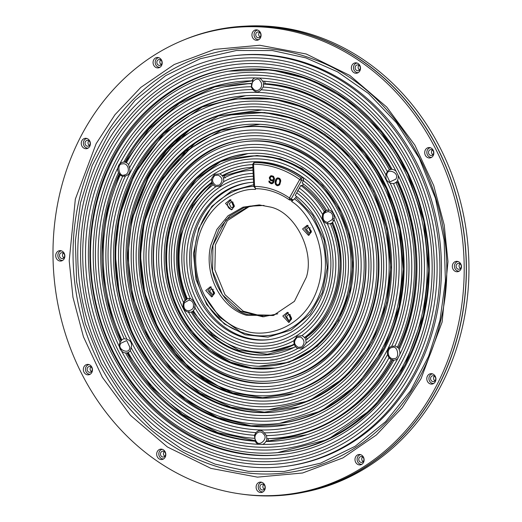 <?xml version="1.0" encoding="UTF-8"?>
<svg xmlns="http://www.w3.org/2000/svg" width="522" height="522" viewBox="0 0 522 522"><rect width="100%" height="100%" fill="white"/><g stroke="black" fill="none" stroke-linecap="round" stroke-linejoin="round"><path stroke-width="0.78" d="M159.712 228.297A116.935 102.077 -97.3 0 0 233.386 373.158A116.935 102.077 -97.3 0 0 357.942 294.03A116.935 102.077 -97.3 0 0 284.275 149.175A116.935 102.077 -97.3 0 0 159.712 228.297M353.153 292.437A111.284 97.144 82.7 0 1 234.613 367.742A111.284 97.144 82.7 0 1 164.502 229.889A111.284 97.144 82.7 0 1 283.041 154.584A111.284 97.144 82.7 0 1 353.153 292.437M147.452 224.232A131.4 114.703 -97.3 0 0 230.235 387.011A131.4 114.703 -97.3 0 0 370.202 298.095A131.4 114.703 -97.3 0 0 287.42 135.322A131.4 114.703 -97.3 0 0 147.452 224.232M365.413 296.509A125.75 109.77 82.7 0 1 231.468 381.595A125.75 109.77 82.7 0 1 152.241 225.824A125.75 109.77 82.7 0 1 286.187 140.731A125.75 109.77 82.7 0 1 365.413 296.509M135.191 220.167A145.866 127.329 -97.3 0 0 227.09 400.863A145.866 127.329 -97.3 0 0 382.463 302.16A145.866 127.329 -97.3 0 0 290.565 121.469A145.866 127.329 -97.3 0 0 135.191 220.167M377.674 300.574A140.216 122.396 82.7 0 1 228.316 395.448A140.216 122.396 82.7 0 1 139.981 221.759A140.216 122.396 82.7 0 1 289.338 126.879A140.216 122.396 82.7 0 1 377.674 300.574M389.934 304.639A154.675 135.022 82.7 0 1 225.171 409.3A154.675 135.022 82.7 0 1 127.72 217.694A154.675 135.022 82.7 0 1 292.483 113.026A154.675 135.022 82.7 0 1 389.934 304.639M122.931 216.101A160.332 139.955 -97.3 0 0 223.945 414.716A160.332 139.955 -97.3 0 0 394.723 306.225A160.332 139.955 -97.3 0 0 293.716 107.617A160.332 139.955 -97.3 0 0 122.931 216.101M426.715 316.834A198.073 172.899 82.7 0 1 215.73 450.858A198.073 172.899 82.7 0 1 90.939 205.498A198.073 172.899 82.7 0 1 301.925 71.468A198.073 172.899 82.7 0 1 426.715 316.834M86.15 203.906A203.724 177.839 -97.3 0 0 214.503 456.274A203.724 177.839 -97.3 0 0 431.505 318.42A203.724 177.839 -97.3 0 0 303.158 66.053A203.724 177.839 -97.3 0 0 86.15 203.906M183.561 302.584A96.818 84.518 82.7 0 1 176.762 233.954A96.818 84.518 82.7 0 1 211.625 179.124M211.886 182.185A94.123 82.163 -97.3 0 0 179.046 234.711A94.123 82.163 -97.3 0 0 185.108 300.17A6.91 6.036 82.7 0 0 183.907 301.879L183.229 303.452C182.517 308.097 184.266 311.027 188.468 312.234A96.818 84.518 82.7 0 0 297.788 348.448L302.545 347.972L305.996 343.228A96.818 84.518 82.7 0 0 340.892 288.372A96.818 84.518 82.7 0 0 334.087 219.729L333.747 220.454A6.91 6.036 82.7 0 1 332.553 222.163A94.123 82.163 -97.3 0 1 305.742 340.168A6.91 6.036 82.7 0 1 305.996 343.228M183.875 301.918L183.229 303.452L183.985 304.032L184.54 302.721L183.875 301.918L187.463 298.675M330.322 223.573L332.031 223.657C349.942 259.858 336.931 317.148 306.225 337.232L304.417 337.577A91.174 79.592 -97.3 0 0 330.322 223.573A6.91 6.036 82.7 0 1 328.025 223.814L327.333 223.723A88.009 76.825 -97.3 0 1 333.421 285.899A88.009 76.825 -97.3 0 1 301.879 335.633L296.874 336.331L294.049 340.605M215.775 186.7A88.009 76.825 -97.3 0 0 184.233 236.433A88.009 76.825 -97.3 0 0 190.321 298.604C193.597 300.17 195.156 303.073 195 307.334L194.967 307.758A88.009 76.825 -97.3 0 0 294.017 340.625M252.863 167.288A94.123 82.163 -97.3 0 0 246.932 167.79A94.123 82.163 -97.3 0 0 222.091 175.699A6.91 6.036 82.7 0 0 219.866 173.885L214.542 174.426L211.795 178.172C211.149 181.663 212.219 184.377 215.012 186.315A6.91 6.036 82.7 0 0 215.775 186.693L220.212 186.073L223.605 181.721A88.009 76.825 -97.3 0 1 253.157 173.395M253.575 182.269A79.116 69.061 -97.3 0 0 248.831 182.687A79.116 69.061 -97.3 0 0 191.77 238.932A79.116 69.061 -97.3 0 0 268.823 339.646A79.116 69.061 -97.3 0 0 325.885 283.4A79.116 69.061 -97.3 0 0 295.23 195.456L296.731 192.768A82.352 71.886 82.7 0 1 328.632 284.307A82.352 71.886 82.7 0 1 240.91 340.037A82.352 71.886 82.7 0 1 189.023 238.019A82.352 71.886 82.7 0 1 253.424 179.033M171.973 232.362A102.475 89.451 -97.3 0 0 236.531 359.306A102.475 89.451 -97.3 0 0 345.681 289.964A102.475 89.451 -97.3 0 0 281.123 163.027A102.475 89.451 -97.3 0 0 171.973 232.362M80.473 203.012L75.344 240.981L76.649 281.893L85.308 323.62L101.464 363.573L124.308 399.173L152.228 428.379L183.15 450.062L214.992 464.078L248.407 471.373L284.222 471.457L320.547 463.184L355.117 446.297L385.68 421.593L410.481 390.828L428.595 356.33L439.942 320.501L445.423 280.953L444.118 240.042L435.459 198.314L419.303 158.362L396.459 122.761L368.539 93.555L337.617 71.873L305.775 57.851L272.36 50.562L236.544 50.477L200.22 58.745L165.65 75.638L135.087 100.341L110.279 131.107L92.172 165.598L80.473 203.012M98.41 207.971A189.258 165.206 -97.3 0 0 217.648 442.421A189.258 165.206 -97.3 0 0 419.244 314.355A189.258 165.206 -97.3 0 0 300.006 79.905A189.258 165.206 -97.3 0 0 98.41 207.971M119.447 346.843A183.607 160.274 82.7 0 1 103.199 209.563A183.607 160.274 82.7 0 1 117.802 167.901M119.499 346.947L121.593 351.065A183.607 160.274 82.7 0 0 258.462 444.3L262.573 444.411A183.607 160.274 82.7 0 0 397.79 358.516L399.813 354.51A183.607 160.274 82.7 0 0 414.455 312.769A183.607 160.274 82.7 0 0 398.162 175.379A7.197 6.284 82.7 0 1 397.757 179.672A7.197 6.284 82.7 0 1 397.575 180.11A180.697 157.729 -97.3 0 1 399.141 349.747A7.197 6.284 82.7 0 1 399.813 354.51M254.181 438.304A177.845 155.243 -97.3 0 1 128.164 352.441A7.197 6.284 82.7 0 0 130.337 350.758L131.179 347.639C132.236 343.378 130.82 340.592 126.924 339.274L124.21 338.713A174.798 152.581 -97.3 0 1 110.671 212.036A174.798 152.581 -97.3 0 1 122.709 176.312L125.417 175.992C129.293 174.805 130.663 172.09 129.515 167.856L128.614 164.6A7.197 6.284 82.7 0 0 126.409 162.792A177.845 155.243 -97.3 0 1 236.355 84.747L237.797 84.564A177.845 155.243 -97.3 0 1 250.932 83.533M398.938 346.921A177.845 155.243 -97.3 0 0 397.418 182.478L397.653 182.393C421.541 231.514 422.167 299.126 399.167 346.986L397.379 347.371A7.197 6.284 82.7 0 0 394.945 346.014L391.637 346.412C388.218 347.548 386.848 350.262 387.539 354.549L388.655 357.237L390.861 359.325A7.197 6.284 82.7 0 1 389.04 357.733M390.861 359.325A7.197 6.284 82.7 0 0 391.246 359.534A177.845 155.243 -97.3 0 1 281.299 437.586A177.845 155.243 -97.3 0 1 266.709 438.643A7.197 6.284 82.7 0 0 266.448 435.609L264.289 432.842C261.698 429.756 258.912 429.678 255.93 432.621L254.423 435.283L255.343 441.592L257.698 443.915A7.197 6.284 82.7 0 1 255.388 441.632M402.194 308.704A169.141 147.648 82.7 0 1 222.026 423.153A169.141 147.648 82.7 0 1 115.46 213.628A169.141 147.648 82.7 0 1 295.628 99.173A169.141 147.648 82.7 0 1 402.194 308.704M194.817 143.557L162.59 178.393L146.721 214.588M283.139 452.013L284.64 451.824A192.39 167.94 -97.3 0 0 423.407 315.047A192.39 167.94 -97.3 0 0 236.016 70.124L234.515 70.313A192.39 167.94 -97.3 0 0 95.754 207.09A192.39 167.94 -97.3 0 0 283.139 452.013A192.39 167.94 -97.3 0 0 421.9 315.236A192.39 167.94 -97.3 0 0 234.515 70.313M228.845 71.149L271.12 69.791L310.003 79.435L347.084 99.754L381.021 131.701L407.649 173.545L423.903 221.354L428.79 270.011L423.518 315.06L405.176 364.669L372.421 408.674L327.77 439.537L277.45 452.626M119.531 174.198L107.467 210.262L102.867 242.743L103.65 276.425L109.914 309.579L121.215 340.507M119.218 173.806A180.697 157.729 -97.3 0 0 107.01 210.209A180.697 157.729 -97.3 0 0 120.882 340.899M124.83 174.909L124.047 175.053C118.879 177.336 116.55 163.614 122.161 163.928L122.944 163.784C128.712 162.975 130.65 173.558 124.83 174.909M117.841 167.823L118.788 165.167L119.864 163.81A7.197 6.284 82.7 0 1 123.336 162.185A7.197 6.284 82.7 0 1 123.766 162.166L126.931 161.859M253.19 88.727L252.668 88.029C248.191 83.99 257.385 75.233 260.126 80.93L260.648 81.628C264.315 86.952 257.3 93.849 253.19 88.727M251.206 86.724L252.765 89.562C255.813 92.596 258.599 92.668 261.124 89.791L263.232 87.05A7.197 6.284 82.7 0 0 263.44 84.022L265.261 83.69C313.82 86.091 365.478 121.28 391.017 169.356M251.819 80.825A7.197 6.284 82.7 0 1 252.942 79.305A7.197 6.284 82.7 0 1 255.082 77.915L259.193 78.026A7.197 6.284 82.7 0 1 262.266 80.695A7.197 6.284 82.7 0 1 262.514 81.112A180.697 157.729 -97.3 0 1 392.126 169.402A7.197 6.284 82.7 0 1 396.061 171.262L398.156 175.379M386.645 175.053L386.9 174.204C387.598 167.888 399.121 172.854 396.244 178.237L395.989 179.085L389.83 181.924L386.645 175.053M263.44 84.022A177.845 155.243 -97.3 0 1 389.497 169.885L389.497 169.885A7.197 6.284 82.7 0 0 387.729 171.118A7.197 6.284 82.7 0 0 387.324 171.575L385.882 174.772L385.947 178.485L386.848 180.56L390.136 183.137L393.444 183.613A7.197 6.284 82.7 0 0 395.852 182.393L397.418 182.478M391.741 347.554L392.518 347.411C397.692 345.133 400.015 358.855 394.404 358.542L393.627 358.686C387.853 359.495 385.915 348.905 391.741 347.554M391.376 359.573L391.376 359.573A7.262 6.342 -97.3 0 0 393.705 360.2A7.262 6.342 -97.3 0 0 393.862 360.206L391.259 359.547M397.79 358.516L397.79 358.516A7.197 6.284 82.7 0 1 394.319 360.141A7.197 6.284 82.7 0 1 393.888 360.16A180.697 157.729 -97.3 0 1 281.665 440.411A180.697 157.729 -97.3 0 1 265.835 441.508A7.197 6.284 82.7 0 1 262.573 444.411M263.375 433.736L263.897 434.441C268.373 438.48 259.18 447.23 256.446 441.54L255.924 440.836C252.25 435.511 259.271 428.621 263.375 433.736M255.33 441.534A7.197 6.284 82.7 0 1 255.141 441.214A180.697 157.729 -97.3 0 1 125.528 352.924A7.197 6.284 82.7 0 1 122.911 352.102A7.197 6.284 82.7 0 1 121.593 351.065M129.926 347.417L129.665 348.259C128.967 354.582 117.443 349.609 120.321 344.233L120.582 343.385L126.735 340.546L129.926 347.417M120.419 175L120.282 174.961A177.845 155.243 -97.3 0 0 108.087 211.182A177.845 155.243 -97.3 0 0 121.802 339.939A7.197 6.284 82.7 0 1 124.21 338.713L124.21 338.713M119.897 342.654A7.197 6.284 82.7 0 1 120.08 342.217M245.536 95.728L202.184 107.043L163.725 133.665L135.524 171.588L119.727 214.327L115.179 253.15L119.388 295.074L133.384 336.285L156.313 372.362L185.551 399.911L217.504 417.443L251.004 425.782L287.433 424.654M238.593 96.374A166.029 144.927 -97.3 0 0 119.59 214.314A166.029 144.927 -97.3 0 0 280.555 425.763M279.492 423.375L281.038 423.179A163.523 142.741 -97.3 0 0 398.984 306.923A163.523 142.741 -97.3 0 0 239.715 98.756L238.162 98.952A163.523 142.741 -97.3 0 0 120.223 215.208A163.523 142.741 -97.3 0 0 279.492 423.375A163.523 142.741 -97.3 0 0 397.431 307.125A163.523 142.741 -97.3 0 0 238.162 98.952M238.3 98.932L273.397 99.023L305.611 107.963L336.546 125.835L364.571 153.194L386.397 188.572L399.611 228.669L403.467 269.3L398.997 306.929L384.016 347.939L357.426 384.636L321.056 411.068L279.635 423.362M261.927 109.933L218.431 115.995L178.27 139.146L148.398 175.751L131.988 218.392L127.825 255.865L132.64 296.333L147.374 335.542L170.844 368.897L199.919 393.079L230.978 407.16L264.341 412.152L299.745 406.788M240.316 110.527A151.765 132.484 -97.3 0 0 131.524 218.34A151.765 132.484 -97.3 0 0 278.676 411.63M260.073 124.282L221.139 130.291L185.395 151.4L158.858 184.299L144.248 222.457L140.483 256.126L144.725 292.477L157.827 327.77L178.765 357.903L204.8 379.899L232.721 392.87L262.546 397.699L294.343 393.366M242.156 124.902A137.279 119.832 -97.3 0 0 143.824 222.411A137.279 119.832 -97.3 0 0 276.849 397.255M277.645 408.902L279.1 408.719A148.933 130.004 -97.3 0 0 386.515 302.838A148.933 130.004 -97.3 0 0 241.458 113.241L240.009 113.424A148.933 130.004 -97.3 0 0 132.588 219.305A148.933 130.004 -97.3 0 0 277.645 408.902A148.933 130.004 -97.3 0 0 385.066 303.021A148.933 130.004 -97.3 0 0 240.009 113.424M231.122 114.918L264.569 112.511L295.628 119.173L324.958 134.285L352.056 158.747L373.504 191.32L386.73 228.89L390.828 267.297L386.737 302.864L371.892 342.471L345.205 377.236L308.991 400.85L268.667 409.685M247.95 153.605L220.493 161.657L196.357 179.118L178.765 203.299L168.769 230.587L165.813 255.571L168.378 282.395L177.147 308.926L191.626 332.318L210.125 350.347L230.567 362.124L252.041 368.036L275.264 368.017M245.927 153.814A108.119 94.384 -97.3 0 0 168.71 230.58A108.119 94.384 -97.3 0 0 273.254 368.317M212.376 183.424L192.67 205.766L181.03 234.652C176.253 256.752 178.204 278.311 186.883 299.347M212.089 182.778A94.123 82.163 -97.3 0 0 180.227 234.561A94.123 82.163 -97.3 0 0 186.021 299.4M272.145 365.713L273.495 365.544A105.398 92.002 -97.3 0 0 349.512 290.617A105.398 92.002 -97.3 0 0 246.854 156.443L245.51 156.613A105.398 92.002 -97.3 0 0 169.493 231.546A105.398 92.002 -97.3 0 0 272.145 365.713A105.398 92.002 -97.3 0 0 348.161 290.787A105.398 92.002 -97.3 0 0 245.51 156.613M232.342 159.425L257 155.491L280.445 158.851L302.284 168.632L322.622 185.427L339.098 208.709L349.459 236.127L352.859 264.341L349.955 290.663L338.373 320.645L317.363 346.203L289.11 362.281L258.658 366.294M297.788 348.448L297.788 348.448A6.91 6.036 82.7 0 1 297.351 348.213A6.91 6.036 82.7 0 1 295.563 346.634A94.123 82.163 -97.3 0 1 270.722 354.536A94.123 82.163 -97.3 0 1 191.124 311.999A6.91 6.036 82.7 0 1 189.199 312.28L188.468 312.234M298.29 347.339C292.764 343.887 294.343 340.566 297.129 337.427L300.62 337.029C304.678 339.92 305.063 343.222 301.768 346.941L298.29 347.339M253.007 170.231A91.174 79.592 -97.3 0 0 247.304 170.72A91.174 79.592 -97.3 0 0 223.403 178.289A6.91 6.036 82.7 0 1 223.605 181.721M222.091 175.699L224.199 175.77L225.204 177.93M218.274 175.131C223.801 178.583 222.222 181.904 219.436 185.042L215.951 185.44C211.886 182.55 211.501 179.248 214.796 175.522L218.274 175.131M215.012 186.315A6.91 6.036 82.7 0 1 213.237 184.749A91.174 79.592 -97.3 0 0 181.545 235.539A91.174 79.592 -97.3 0 0 187.333 298.754A6.91 6.036 82.7 0 1 189.63 298.519L190.321 298.604M249.607 182.589A79.116 69.061 -97.3 0 0 193.323 238.73A79.116 69.061 -97.3 0 0 269.6 339.541M360.865 294.995A120.38 105.085 -97.3 0 0 243.617 141.749A120.38 105.085 -97.3 0 0 156.789 227.331A120.38 105.085 -97.3 0 0 274.037 380.577A120.38 105.085 -97.3 0 0 360.865 294.995M274.037 380.577L275.596 380.381A120.38 105.085 -97.3 0 0 362.418 294.799A120.38 105.085 -97.3 0 0 245.17 141.553L243.617 141.749M167.184 230.776A108.119 94.384 -97.3 0 0 272.491 368.421A108.119 94.384 -97.3 0 0 350.471 291.55A108.119 94.384 -97.3 0 0 245.164 153.912A108.119 94.384 -97.3 0 0 167.184 230.776M373.184 299.08A134.917 117.77 -97.3 0 0 241.777 127.329A134.917 117.77 -97.3 0 0 144.47 223.246A134.917 117.77 -97.3 0 0 275.877 394.997A134.917 117.77 -97.3 0 0 373.184 299.08M275.877 394.997L277.43 394.802A134.917 117.77 -97.3 0 0 374.737 298.884A134.917 117.77 -97.3 0 0 243.337 127.133L241.777 127.329M275.081 382.554A122.474 106.906 82.7 0 1 156.574 226.548A122.474 106.906 82.7 0 1 244.126 139.576M155.021 226.744A122.474 106.906 -97.3 0 0 274.304 382.652A122.474 106.906 -97.3 0 0 362.633 295.582A122.474 106.906 -97.3 0 0 243.35 139.674A122.474 106.906 -97.3 0 0 155.021 226.744M142.467 222.581A137.279 119.832 -97.3 0 0 276.177 397.346A137.279 119.832 -97.3 0 0 375.188 299.745A137.279 119.832 -97.3 0 0 241.477 124.986A137.279 119.832 -97.3 0 0 142.467 222.581M130.187 218.509A151.765 132.484 -97.3 0 0 278.004 411.714A151.765 132.484 -97.3 0 0 387.468 303.817A151.765 132.484 -97.3 0 0 239.65 110.612A151.765 132.484 -97.3 0 0 130.187 218.509M118.102 214.503A166.029 144.927 -97.3 0 0 279.805 425.861A166.029 144.927 -97.3 0 0 399.558 307.823A166.029 144.927 -97.3 0 0 237.849 96.466A166.029 144.927 -97.3 0 0 118.102 214.503M118.501 172.612A180.697 157.729 -97.3 0 0 105.666 210.379A180.697 157.729 -97.3 0 0 120.073 342.204M284.222 454.29A194.791 170.035 82.7 0 1 95.278 206.223A194.791 170.035 82.7 0 1 234.991 67.84M93.719 206.418A194.791 170.035 -97.3 0 0 283.446 454.394A194.791 170.035 -97.3 0 0 423.936 315.908A194.791 170.035 -97.3 0 0 234.215 67.932A194.791 170.035 -97.3 0 0 93.719 206.418M83.435 203.006A206.927 180.632 82.7 0 1 232.681 55.9A206.927 180.632 82.7 0 1 434.219 319.32A206.927 180.632 82.7 0 1 284.979 466.433A206.927 180.632 82.7 0 1 83.435 203.006M232.681 55.9L234.234 55.697A206.927 180.632 82.7 0 1 435.779 319.125A206.927 180.632 82.7 0 1 286.532 466.231L284.979 466.433M214.601 293.423L211.671 296.94L205.74 290.486L210.373 286.754L214.601 293.423M211.273 286.937L207.86 290.369L212.5 296.535M311.445 231.905L308.515 235.422L302.584 228.969L307.217 225.236L311.445 231.905M308.117 225.419L304.704 228.845L309.344 235.011M231.057 199.867L227.644 203.293C227.266 206.177 228.277 208.18 230.691 209.289L232.277 209.466M234.385 206.353L231.455 209.87L225.524 203.417L230.156 199.685L234.385 206.353M270.872 207.143C295.178 212.695 314.596 250.88 306.434 277.058L294.428 301.338L273.287 315.516L246.312 315.249C220.395 307.654 203.73 273.874 210.751 245.333L216.898 229.393L228.036 215.769L243.017 207.162L259.199 204.924L270.872 207.143M260.087 204.976L244.218 207.475L229.628 216.128L218.803 229.556L212.819 245.196C204.702 271.218 224.01 309.187 248.172 314.714L274.135 315.242M291.661 318.975L288.731 322.492L282.807 316.038L287.439 312.306L291.661 318.975M288.34 312.489L284.921 315.921L289.56 322.087M209.466 290.898L212.571 294.604L214.457 292.555L211.828 288.783L209.466 290.898M213.257 289.234L212.434 290.637L213.844 293.814M306.31 229.38L309.415 233.086L311.301 231.037L308.672 227.266L306.31 229.38M310.101 227.716L309.278 229.112L310.688 232.29M231.102 207.475L232.355 207.534L234.241 205.485L232.381 201.831L231.611 201.714L229.243 203.828L231.102 207.475M233.04 202.164L232.218 203.56L233.621 206.738M250.123 205.988L227.409 220.591L215.423 244.811L214.862 269.887L225.008 294.669L243.239 311.184L264.23 316.763M263.995 205.44L248.798 206.281L225.974 219.912L212.956 245.242L212.565 271.12L222.47 294.813L240.538 311.223L262.879 316.808L277.808 313.807M288.379 320.097L289.632 320.156L291.524 318.107L289.664 314.453L288.894 314.335L286.526 316.449L288.379 320.097M290.317 314.786L289.495 316.188L290.904 319.366M198.06 239.05L197.433 242.058M204.18 295.054L219.39 317.03L240.244 331.711M456.182 265.483A2.949 2.571 -97.3 0 0 459.288 269.195A2.949 2.571 -97.3 0 0 461.18 267.14A2.949 2.571 -97.3 0 0 458.551 263.375A2.949 2.571 -97.3 0 0 456.182 265.483M459.98 263.825A2.649 2.316 -97.3 0 0 459.158 265.222A2.649 2.316 -97.3 0 0 460.561 268.399M433.71 154.231A5.227 4.561 82.7 0 1 430.781 157.748A5.227 4.561 82.7 0 1 426.187 156.483A5.227 4.561 82.7 0 1 424.849 151.295A5.227 4.561 82.7 0 1 429.482 147.563A5.227 4.561 82.7 0 1 433.71 154.231M430.382 147.752A4.835 4.222 -97.3 0 0 426.97 151.178A4.835 4.222 -97.3 0 0 431.609 157.344M260.935 36.547A5.227 4.561 82.7 0 1 258.005 40.057A5.227 4.561 82.7 0 1 253.411 38.791A5.227 4.561 82.7 0 1 252.08 33.604A5.227 4.561 82.7 0 1 256.713 29.871A5.227 4.561 82.7 0 1 260.935 36.547M257.614 30.061A4.835 4.222 -97.3 0 0 254.194 33.486A4.835 4.222 -97.3 0 0 258.834 39.652M64.728 257.313A5.227 4.561 82.7 0 1 61.798 260.83A5.227 4.561 82.7 0 1 57.198 259.565A5.227 4.561 82.7 0 1 55.867 254.377A5.227 4.561 82.7 0 1 60.5 250.645A5.227 4.561 82.7 0 1 64.728 257.313M61.4 250.828A4.835 4.222 -97.3 0 0 57.988 254.26A4.835 4.222 -97.3 0 0 62.62 260.426M165.683 455.817A5.227 4.561 82.7 0 1 162.753 459.327A5.227 4.561 82.7 0 1 158.153 458.062A5.227 4.561 82.7 0 1 156.822 452.874A5.227 4.561 82.7 0 1 161.455 449.148A5.227 4.561 82.7 0 1 165.683 455.817M162.355 449.331A4.835 4.222 -97.3 0 0 158.942 452.757A4.835 4.222 -97.3 0 0 163.575 458.923M363.978 461.161A5.227 4.561 82.7 0 1 361.048 464.678A5.227 4.561 82.7 0 1 356.454 463.406A5.227 4.561 82.7 0 1 355.123 458.225A5.227 4.561 82.7 0 1 359.749 454.492A5.227 4.561 82.7 0 1 363.978 461.161M360.65 454.675A4.835 4.222 -97.3 0 0 357.237 458.107A4.835 4.222 -97.3 0 0 361.877 464.273M461.324 268.008A5.227 4.561 82.7 0 1 458.394 271.525A5.227 4.561 82.7 0 1 453.794 270.259A5.227 4.561 82.7 0 1 452.463 265.072A5.227 4.561 82.7 0 1 457.096 261.339A5.227 4.561 82.7 0 1 461.324 268.008M457.996 261.529A4.835 4.222 -97.3 0 0 454.584 264.954A4.835 4.222 -97.3 0 0 459.216 271.12M162.068 64.167A5.227 4.561 82.7 0 1 159.138 67.677A5.227 4.561 82.7 0 1 154.545 66.411A5.227 4.561 82.7 0 1 153.207 61.224A5.227 4.561 82.7 0 1 157.84 57.492A5.227 4.561 82.7 0 1 162.068 64.167M158.74 57.681A4.835 4.222 -97.3 0 0 155.328 61.107A4.835 4.222 -97.3 0 0 159.967 67.273M309.716 36.175A234.952 205.094 -97.3 0 0 197.42 35.059A234.952 205.094 -97.3 0 0 53.055 259.14A234.952 205.094 -97.3 0 0 207.469 486.21A234.952 205.094 -97.3 0 0 256.067 495.45A234.952 205.094 -97.3 0 0 462.42 299.928A234.952 205.094 -97.3 0 0 309.716 36.175M256.067 495.45L257.855 495.541A235.278 205.374 -97.3 0 0 464.489 299.758A235.278 205.374 -97.3 0 0 311.575 35.64A235.278 205.374 -97.3 0 0 199.123 34.517L197.42 35.059M265.111 488.781A5.227 4.561 82.7 0 1 262.181 492.298A5.227 4.561 82.7 0 1 257.581 491.026A5.227 4.561 82.7 0 1 256.25 485.845A5.227 4.561 82.7 0 1 260.883 482.113A5.227 4.561 82.7 0 1 265.111 488.781M261.783 482.295A4.835 4.222 -97.3 0 0 258.37 485.728A4.835 4.222 -97.3 0 0 263.003 491.894M92.335 371.09A5.227 4.561 82.7 0 1 89.406 374.607A5.227 4.561 82.7 0 1 84.812 373.341A5.227 4.561 82.7 0 1 83.474 368.154A5.227 4.561 82.7 0 1 88.107 364.421A5.227 4.561 82.7 0 1 92.335 371.09M89.008 364.604A4.835 4.222 -97.3 0 0 85.595 368.036A4.835 4.222 -97.3 0 0 90.234 374.202M90.247 144.972A5.227 4.561 82.7 0 1 87.318 148.489A5.227 4.561 82.7 0 1 82.724 147.217A5.227 4.561 82.7 0 1 81.393 142.036A5.227 4.561 82.7 0 1 86.026 138.304A5.227 4.561 82.7 0 1 90.247 144.972M86.926 138.487A4.835 4.222 -97.3 0 0 83.507 141.919A4.835 4.222 -97.3 0 0 88.146 148.085M360.369 69.511A5.227 4.561 82.7 0 1 357.433 73.028A5.227 4.561 82.7 0 1 352.839 71.755A5.227 4.561 82.7 0 1 351.508 66.575A5.227 4.561 82.7 0 1 356.141 62.842A5.227 4.561 82.7 0 1 360.369 69.511M357.041 63.025A4.835 4.222 -97.3 0 0 353.622 66.457A4.835 4.222 -97.3 0 0 358.262 72.623M435.798 380.355A5.227 4.561 82.7 0 1 432.868 383.866A5.227 4.561 82.7 0 1 428.268 382.6A5.227 4.561 82.7 0 1 426.937 377.419A5.227 4.561 82.7 0 1 431.57 373.687A5.227 4.561 82.7 0 1 435.798 380.355M432.47 373.869A4.835 4.222 -97.3 0 0 429.058 377.295A4.835 4.222 -97.3 0 0 433.691 383.468M261.829 489.91A2.949 2.571 -97.3 0 0 263.081 489.962A2.949 2.571 -97.3 0 0 265.046 487.202A2.949 2.571 -97.3 0 0 263.108 484.266A2.949 2.571 -97.3 0 0 262.338 484.142A2.949 2.571 -97.3 0 0 259.904 486.693A2.949 2.571 -97.3 0 0 261.829 489.91M360.695 462.29A2.949 2.571 -97.3 0 0 361.948 462.342A2.949 2.571 -97.3 0 0 363.919 459.582A2.949 2.571 -97.3 0 0 361.981 456.646A2.949 2.571 -97.3 0 0 361.204 456.522A2.949 2.571 -97.3 0 0 358.771 459.073A2.949 2.571 -97.3 0 0 360.695 462.29M430.657 377.83A2.949 2.571 -97.3 0 0 433.769 381.536A2.949 2.571 -97.3 0 0 435.655 379.487A2.949 2.571 -97.3 0 0 433.025 375.716A2.949 2.571 -97.3 0 0 430.657 377.83M434.454 376.166A2.649 2.316 -97.3 0 0 433.632 377.563A2.649 2.316 -97.3 0 0 435.035 380.74M160.541 453.292A2.949 2.571 -97.3 0 0 163.654 456.998A2.949 2.571 -97.3 0 0 165.539 454.943A2.949 2.571 -97.3 0 0 162.91 451.178A2.949 2.571 -97.3 0 0 160.541 453.292M164.339 451.628A2.649 2.316 -97.3 0 0 163.516 453.024A2.649 2.316 -97.3 0 0 164.919 456.202M87.2 368.565A2.949 2.571 -97.3 0 0 90.306 372.277A2.949 2.571 -97.3 0 0 92.192 370.222A2.949 2.571 -97.3 0 0 89.562 366.457A2.949 2.571 -97.3 0 0 87.2 368.565M90.991 366.907A2.649 2.316 -97.3 0 0 90.169 368.304A2.649 2.316 -97.3 0 0 91.578 371.481M428.575 151.713A2.949 2.571 -97.3 0 0 431.681 155.419A2.949 2.571 -97.3 0 0 433.567 153.364A2.949 2.571 -97.3 0 0 430.937 149.599A2.949 2.571 -97.3 0 0 428.575 151.713M432.366 150.049A2.649 2.316 -97.3 0 0 431.544 151.445A2.649 2.316 -97.3 0 0 432.953 154.623M355.228 66.986A2.949 2.571 -97.3 0 0 358.333 70.692A2.949 2.571 -97.3 0 0 360.226 68.643A2.949 2.571 -97.3 0 0 357.596 64.872A2.949 2.571 -97.3 0 0 355.228 66.986M359.025 65.328A2.649 2.316 -97.3 0 0 358.203 66.725A2.649 2.316 -97.3 0 0 359.606 69.902M257.653 37.669A2.949 2.571 -97.3 0 0 258.905 37.728A2.949 2.571 -97.3 0 0 260.876 34.967A2.949 2.571 -97.3 0 0 258.938 32.025A2.949 2.571 -97.3 0 0 258.168 31.907A2.949 2.571 -97.3 0 0 255.734 34.452A2.949 2.571 -97.3 0 0 257.653 37.669M85.112 142.447A2.949 2.571 -97.3 0 0 88.218 146.153A2.949 2.571 -97.3 0 0 90.104 144.105A2.949 2.571 -97.3 0 0 87.481 140.333A2.949 2.571 -97.3 0 0 85.112 142.447M88.903 140.783A2.649 2.316 -97.3 0 0 88.081 142.186A2.649 2.316 -97.3 0 0 89.49 145.364M59.586 254.788A2.949 2.571 -97.3 0 0 62.692 258.501A2.949 2.571 -97.3 0 0 64.584 256.446A2.949 2.571 -97.3 0 0 61.955 252.681A2.949 2.571 -97.3 0 0 59.586 254.788M63.384 253.131A2.649 2.316 -97.3 0 0 62.562 254.527A2.649 2.316 -97.3 0 0 63.965 257.705M158.786 65.289A2.949 2.571 -97.3 0 0 160.039 65.348A2.949 2.571 -97.3 0 0 162.009 62.588A2.949 2.571 -97.3 0 0 160.071 59.645A2.949 2.571 -97.3 0 0 159.295 59.528A2.949 2.571 -97.3 0 0 156.861 62.072A2.949 2.571 -97.3 0 0 158.786 65.289M302.812 492.435L305.5 491.894A235.239 205.348 -97.3 0 0 462.499 326.733A235.239 205.348 -97.3 0 0 246.162 26.1L243.428 26.25A235.435 205.518 82.7 0 1 459.941 327.137A235.435 205.518 82.7 0 1 302.812 492.435A235.435 205.518 82.7 0 1 240.655 493.969M182.87 40.351A235.435 205.518 82.7 0 1 243.428 26.25M185.108 300.17L185.245 300.085A6.982 6.094 82.7 0 1 187.32 298.728M194.967 307.758A6.91 6.036 82.7 0 1 193.349 310.583A91.174 79.592 -97.3 0 0 270.35 351.613A91.174 79.592 -97.3 0 0 294.219 344.057M195 307.334L193.342 306.851C193.434 308.626 191.868 309.944 188.657 310.818C184.997 310.368 183.444 308.111 183.985 304.032M193.936 311.556L191.124 311.999M322.537 215.051L326.518 210.301A6.982 6.094 82.7 0 0 324.436 211.664L324.306 211.743A91.174 79.592 -97.3 0 0 300.809 185.46L296.731 192.768M303.034 177.8A99.356 86.73 -97.3 0 0 255.506 162.035L254.214 162.518L253.548 164.208C270.057 164.371 285.443 169.467 299.706 179.509L301.129 178.074L303.034 177.8L303.66 180.005L302.173 183.013A94.123 82.163 -97.3 0 1 326.531 210.327A6.91 6.036 82.7 0 1 328.455 210.053L327.907 211.651C324.697 212.526 323.138 213.844 323.229 215.619L322.518 215.012L322.687 214.575A6.91 6.036 82.7 0 1 324.306 211.743M211.795 178.172L211.658 179.098M301.879 335.633A6.91 6.036 82.7 0 1 304.417 337.577M306.225 337.232L307.367 339.3M332.031 223.657L332.997 223.214M296.457 196.383L295.824 197.525L312.756 215.364L324.175 240.087L327.301 267.551L322.283 292.627L310.212 313.976L291.106 330.041L267.949 337.153L245.196 334.765L224.369 323.973L206.712 304.6L195.959 279.453L193.512 253.451L198.732 228.636L211.978 206.268L231.618 190.863L253.692 184.71M246.632 170.811L253 170.087M253 170.12A91.174 79.592 -97.3 0 0 248.837 170.524L247.304 170.72M294.401 344.598L269.724 351.684M270.35 351.613L271.884 351.417A91.174 79.592 -97.3 0 0 294.388 344.559M306.179 337.212A91.174 79.592 -97.3 0 0 331.979 223.664M325.415 210.849A91.174 79.592 -97.3 0 0 302.545 185.414L302.59 185.388C311.771 192.298 319.484 200.918 325.721 211.253M300.809 185.46L302.545 185.414M302.59 185.388L303.399 183.94M252.857 164.149L253.548 164.208L254.599 186.4L255.682 188.664A72.832 63.58 82.7 0 1 258.109 188.736C269.195 189.375 279.564 193.055 289.214 199.782L291.354 199.397L291.315 198.745L289.416 197.949C278.637 190.458 267.036 186.608 254.599 186.4L253.914 186.341M256.635 188.723L255.617 188.664L253.77 186.38L252.72 164.182L254.214 162.518A99.069 86.482 82.7 0 1 301.129 178.074L301.605 180.312A1.605 0.509 -150.8 0 1 300.711 180.09L299.706 179.509L289.416 197.949L289.456 199.861L291.406 200.252L292.692 199.541L291.622 201.459L295.824 197.525M291.622 201.459C308.92 211.854 331.744 251.206 316.482 291.504C301.233 331.816 261.098 338.197 242.952 330.034C223.905 325.865 192.089 295.628 196.011 251.558C199.913 207.495 236.172 187.737 255.434 189.46L255.395 188.631M252.883 167.679L224.199 175.77M247.526 167.719A94.123 82.163 -97.3 0 0 223.475 175.438M193.27 311.908L212.35 334.746L238.45 350.092L267.375 354.281L293.912 347.482M192.435 312.071A94.123 82.163 -97.3 0 0 271.31 354.458M392.772 359.671C368.108 406.39 317.076 438.813 268.53 438.597L267.864 441.012L307.106 434.682M281.299 437.586L282.741 437.397A177.845 155.243 -97.3 0 0 392.342 359.971M390.769 169.402A177.845 155.243 -97.3 0 0 265.143 83.853M224.153 86.867L250.958 83.37M125.73 352.976L125.756 352.976A7.262 6.342 82.7 0 1 125.73 352.976L127.557 353.055L151.347 386.861L182.243 414.292L217.811 432.601L254.808 440.594M128.458 352.97L127.557 353.055M258.462 444.3L258.462 444.3A7.197 6.284 82.7 0 1 257.698 443.915M267.864 441.012L265.835 441.508M399.167 346.986L399.996 347.874M397.653 182.393L398.319 181.715M263.232 87.05A174.798 152.581 -97.3 0 1 387.324 171.575L387.729 171.118M391.52 169.167L391.931 169.043M265.261 83.69L264.55 81.23M122.709 176.312A7.197 6.284 82.7 0 1 121.287 175.699A7.197 6.284 82.7 0 1 120.282 174.961M251.748 80.943L214.81 86.893L179.49 103.271L149.018 129.071L125.789 161.663M236.662 81.837A180.697 157.729 -97.3 0 0 125.26 161.716M267.473 441.331A180.697 157.729 -97.3 0 0 282.33 440.32M127.022 353.042A180.697 157.729 -97.3 0 0 254.971 440.94M160.724 59.978A2.649 2.316 -97.3 0 0 159.856 62.412A2.649 2.316 -97.3 0 0 161.305 64.552M259.597 32.357A2.649 2.316 -97.3 0 0 258.723 34.791A2.649 2.316 -97.3 0 0 260.178 36.931M362.633 456.978A2.649 2.316 -97.3 0 0 361.766 459.412A2.649 2.316 -97.3 0 0 363.221 461.552M263.767 484.599A2.649 2.316 -97.3 0 0 262.892 487.033A2.649 2.316 -97.3 0 0 264.347 489.173M161.977 334.361L189.003 367.814L226.346 391.069M130.337 350.758A174.798 152.581 -97.3 0 0 254.397 435.283M266.448 435.609A174.798 152.581 -97.3 0 0 389.034 357.746M394.945 346.014A174.798 152.581 -97.3 0 0 393.444 183.613M251.173 86.724A174.798 152.581 -97.3 0 0 128.614 164.6M259.193 78.026A183.607 160.274 82.7 0 1 396.061 171.262M119.864 163.81A183.607 160.274 82.7 0 1 255.082 77.915L255.082 77.915M272.438 180.09L271.101 179.777L270.363 179.007L270.233 177.558L271.349 176.54M277.945 184.886L276.608 184.423L275.916 182.785L276.621 179.672L277.834 178.72M271.942 180.129L270.559 179.496L270.037 178.439L270.331 177.128L271.225 176.547L272.686 176.854L273.593 178.211L273.3 179.522L272.092 180.11M276.621 179.672L277.756 178.713L279.172 179.183L279.87 180.821L279.531 183L279.166 183.933L277.874 184.912L276.451 184.442L275.916 182.785M275.76 182.804L275.994 181.754M275.838 181.773L276.255 180.605M276.099 180.625L276.464 179.692M268.837 181.036L271.31 182.915L272.667 182.308L273.358 180.599L271.61 180.899L270.233 180.266L269.261 177.832L270.448 175.94L272.725 175.986L274.278 177.911L273.593 182.263L272.549 183.503L270.977 183.685L269.143 182.374L268.837 181.036L269.541 181.271M275.427 180.227L276.438 178.452L277.802 177.845L279.505 178.413L280.099 179.137L280.536 181.924L279.185 185.173L276.941 185.662L275.525 184.488L275.048 182.57L275.427 180.227M193.342 306.851C193.936 303.008 192.487 300.757 188.997 300.111L184.54 302.721M327.907 211.651C331.568 212.102 333.127 214.359 332.586 218.437L332.025 219.742L333.747 220.454M323.229 215.619C322.635 219.462 324.084 221.713 327.575 222.359L332.025 219.742M271.727 183.757L272.706 183.483L273.75 182.243L274.526 178.805L273.554 176.364L271.27 175.679M272.36 180.971L273.352 180.638M271.805 182.876L270.22 182.308L269.698 181.251M277.828 185.78L279.772 184.592L280.738 181.036L280.568 179.751L279.655 178.393L277.802 177.845M327.333 223.723C323.255 222.268 321.65 219.364 322.518 215.012L322.394 215.338M334.087 219.729L334.191 218.907C334.295 214.34 332.625 211.397 329.186 210.092L328.455 210.053M322.674 214.555A88.009 76.825 -97.3 0 0 299.347 188.083M303.419 180.782A96.818 84.518 82.7 0 1 329.186 210.092M255.506 162.035L253.764 162.603M219.866 173.885A96.818 84.518 82.7 0 1 252.739 164.6M256.7 188.723L255.558 188.657M290.049 200.096L289.214 199.782M256.772 188.729L258.736 188.775M251.806 80.825A180.697 157.729 -97.3 0 0 235.996 81.921A180.697 157.729 -97.3 0 0 123.766 162.166M250.919 83.683A177.845 155.243 -97.3 0 0 236.355 84.747M397.379 347.371A177.845 155.243 -97.3 0 0 395.852 182.393M161.807 229.132A114.109 99.611 -97.3 0 0 233.699 370.489A114.109 99.611 -97.3 0 0 355.247 293.273A114.109 99.611 -97.3 0 0 283.355 151.915A114.109 99.611 -97.3 0 0 161.807 229.132M149.546 225.067A128.575 112.237 -97.3 0 0 230.554 384.342A128.575 112.237 -97.3 0 0 367.508 297.338A128.575 112.237 -97.3 0 0 286.506 138.062A128.575 112.237 -97.3 0 0 149.546 225.067M137.286 221.002A143.041 124.862 -97.3 0 0 227.403 398.195A143.041 124.862 -97.3 0 0 379.768 301.403A143.041 124.862 -97.3 0 0 289.651 124.21A143.041 124.862 -97.3 0 0 137.286 221.002M125.026 216.937A157.507 137.488 -97.3 0 0 224.258 412.047A157.507 137.488 -97.3 0 0 392.029 305.468A157.507 137.488 -97.3 0 0 292.796 110.357A157.507 137.488 -97.3 0 0 125.026 216.937M88.244 204.741A200.898 175.366 -97.3 0 0 214.816 453.605A200.898 175.366 -97.3 0 0 428.81 317.663A200.898 175.366 -97.3 0 0 302.238 68.8A200.898 175.366 -97.3 0 0 88.244 204.741M174.067 233.197A99.643 86.985 -97.3 0 0 236.844 356.637A99.643 86.985 -97.3 0 0 342.987 289.208A99.643 86.985 -97.3 0 0 280.21 165.768A99.643 86.985 -97.3 0 0 174.067 233.197M253.294 176.24A85.184 74.359 -97.3 0 0 186.328 237.262A85.184 74.359 -97.3 0 0 239.996 342.784A85.184 74.359 -97.3 0 0 330.726 285.142A85.184 74.359 -97.3 0 0 297.697 190.439M78.548 202.66A213.407 186.282 82.7 0 1 79.174 199.887A213.407 186.282 82.7 0 1 314.773 59.749C407.884 93.216 467.242 217.1 440.274 322.322C427.779 373.511 402.181 413.444 363.482 442.121A213.407 186.282 82.7 0 1 152.378 430.996A213.407 186.282 82.7 0 1 78.548 202.66M75.338 199.143L69.211 260.811L72.963 297.299L83.455 336.814L102.312 377.236L130.441 415.303L167.392 446.969L210.953 468.391L257.424 477.134L302.61 472.991L342.967 457.879L376.382 434.97L402.247 407.643L421.045 378.704L442.127 322.048L447.98 261.574L444.222 225.086L433.73 185.571L414.879 145.149L386.75 107.088L349.799 75.422L306.238 54.001L259.76 45.251L214.581 49.394L174.224 64.513L140.803 87.415L114.944 114.749L96.146 143.68L75.338 199.143M100.505 208.807A186.432 162.74 -97.3 0 0 217.961 439.752A186.432 162.74 -97.3 0 0 416.549 313.598A186.432 162.74 -97.3 0 0 299.093 82.652A186.432 162.74 -97.3 0 0 100.505 208.807M125.417 175.992A171.966 150.114 -97.3 0 0 112.765 212.872A171.966 150.114 -97.3 0 0 126.924 339.274M264.289 432.842A171.966 150.114 -97.3 0 0 387.539 354.549M131.179 347.639A171.966 150.114 -97.3 0 0 255.93 432.621M391.637 346.412A171.966 150.114 -97.3 0 0 404.289 309.533A171.966 150.114 -97.3 0 0 390.136 183.137M387.461 351.097L389.21 347.737M126.487 162.655A7.262 6.342 -97.3 0 0 123.968 162.074M263.662 84.003A7.262 6.342 -97.3 0 0 262.768 81.132M396.048 182.432A7.262 6.342 -97.3 0 0 397.686 180.344M223.605 178.185A6.982 6.094 -97.3 0 0 222.313 175.646M188.997 300.111L189.63 298.519M332.618 222.326A6.982 6.094 82.7 0 1 330.511 223.612M327.575 222.359L328.025 223.814M193.44 310.734A6.982 6.094 82.7 0 1 191.326 312.039M189.199 312.28L188.657 310.818M304.633 337.519A6.982 6.094 82.7 0 1 305.931 340.024M303.66 180.005L301.605 180.312L291.315 198.745M291.354 199.397L292.692 199.541M128.216 352.546A7.262 6.342 82.7 0 1 125.756 352.976M266.931 438.643A7.262 6.342 82.7 0 1 266.076 441.481M397.568 347.287A7.262 6.342 82.7 0 1 399.258 349.492M389.627 169.807A7.262 6.342 82.7 0 1 390.26 169.565A7.262 6.342 82.7 0 1 392.074 169.304M163.569 133.652L134.356 174.413L120.328 213.811M189.825 129.841L166.622 150.44L150.023 173.356L132.588 217.876M385.882 174.772A171.966 150.114 -97.3 0 0 261.124 89.791M252.765 89.562A171.966 150.114 -97.3 0 0 129.515 167.856M332.586 218.437L334.191 218.907M253.77 186.302A75.005 65.478 -97.3 0 0 223.338 197.394C177.493 226.926 188.67 314.701 240.459 331.796L239.454 331.392M240.316 331.738A75.005 65.478 -97.3 0 0 319.49 294.454A75.005 65.478 -97.3 0 0 294.421 198.836M385.947 178.485L386.848 180.56M121.822 339.92L119.858 342.706C118.677 346.641 119.695 349.773 122.911 352.102M294.212 339.802C293.423 343.378 294.467 346.184 297.351 348.213M391.585 169.141L389.588 169.82M252.942 79.305L251.415 87.455M118.788 165.167C116.824 169.402 117.659 172.912 121.287 175.699M124.771 174.929L124.145 176.292"/></g></svg>
